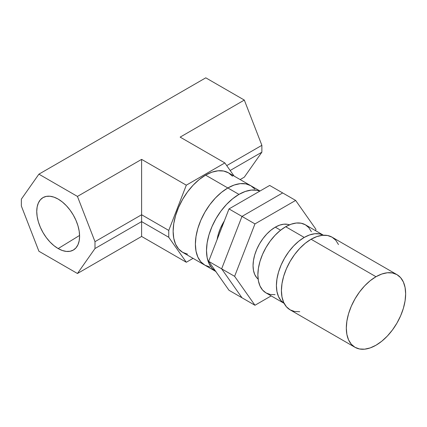 <?xml version="1.0" encoding="UTF-8"?>
<svg xmlns="http://www.w3.org/2000/svg" width="427" height="427" viewBox="0 0 427 427"><rect width="100%" height="100%" fill="white"/><g stroke="black" fill="none" stroke-linecap="round" stroke-linejoin="round"><path stroke-width="0.64" d="M232.56 176.202L228.525 172.85L223.609 171.03L218 170.805L211.915 172.188L205.584 175.123L227.831 187.971L234.161 185.035L240.252 183.653L245.861 183.877L250.777 185.697L245.861 183.877L240.252 183.653L234.161 185.035L227.831 187.971A45.886 26.495 -60 0 1 250.777 185.697L254.812 189.044L250.777 185.697A45.886 26.495 120 0 0 227.831 187.971A45.886 26.495 120 0 0 197.856 228.408A45.886 26.495 120 0 0 204.891 265.178L209.806 267.003L204.891 265.178A45.886 26.495 -60 0 1 197.856 228.408A45.886 26.495 -60 0 1 227.831 187.971L238.96 194.392L227.831 187.971L221.501 192.347L215.416 197.995L209.806 204.693L204.891 212.192L200.855 220.199L197.856 228.408L196.009 236.505L195.385 244.175L196.009 251.124L197.856 257.086L200.855 261.831L204.891 265.178L200.855 261.831L197.856 257.086L196.009 251.124L195.385 244.175L196.009 236.505L197.856 228.408L200.855 220.199L204.891 212.192L209.806 204.693L215.416 197.995L221.501 192.347L227.831 187.971L205.584 175.123A45.886 26.495 120 0 0 175.604 215.56A45.886 26.495 120 0 0 182.639 252.336L187.554 254.156M215.774 271.46A45.886 26.495 -60 0 1 209.043 234.615A45.886 26.495 -60 0 1 238.96 194.392A45.886 26.495 -60 0 1 259.829 191.125M259.829 191.12L256.985 190.298L251.375 190.079L245.29 191.461L238.96 194.392L232.63 198.768L226.54 204.416L220.93 211.114L216.014 218.613L211.979 226.625L208.979 234.834L207.132 242.926L206.508 250.596L207.132 257.545L208.979 263.507L211.979 268.257L216.014 271.604L182.639 252.336L178.603 248.984L175.604 244.239L173.757 238.277L173.132 231.327L173.757 223.657L175.604 215.56L178.603 207.351L182.639 199.345L187.554 191.846L193.164 185.147L199.254 179.5L205.584 175.123A45.886 26.495 120 0 1 228.525 172.85L260 191.024M224.34 220.93A31.465 18.169 120 0 0 217.119 239.542L218.4 233.9L220.46 228.269L224.346 220.924M282.663 192.929L269.683 185.435L282.663 192.929L241.981 216.414L229 208.92L269.683 185.435L229 208.92L241.981 216.414L221.64 268.839L208.664 261.345L229 208.92L208.664 261.345L221.64 268.839L241.981 297.774L229 290.28L208.664 261.345L229 290.28L241.981 297.774L221.64 268.839L241.981 297.774L254.962 305.268L241.981 297.774L221.64 268.839L241.981 216.414L221.64 268.839L234.62 276.328L221.64 268.839L241.981 216.414L282.663 192.929L241.981 216.414L254.962 223.908L241.981 216.414L282.663 192.929L295.639 200.423L282.663 192.929M315.489 230.628L315.98 229.358L295.639 200.423L254.962 223.908L234.62 276.328L254.962 305.268L271.198 295.895L254.962 305.268L234.62 276.328L254.962 223.908L295.639 200.423L315.98 229.358L315.489 230.628M275.303 227.153A31.465 18.169 120 0 0 255.175 253.499A31.465 18.169 120 0 0 258.127 279.093L256.798 277.801L254.743 274.545L253.478 270.456L253.051 265.69L253.478 260.433L254.743 254.882L256.798 249.251L259.568 243.758L262.941 238.618L266.784 234.023L270.958 230.153L275.303 227.153L280.592 230.206L275.303 227.153A31.465 18.169 120 0 1 289.447 224.848L287.659 224.346L283.816 224.191L279.642 225.141L275.303 227.153M284.11 303.335A39.332 22.711 -60 0 1 278.655 271.673A39.332 22.711 -60 0 1 304.227 237.428L285.684 226.721A39.332 22.711 120 0 0 259.99 261.383A39.332 22.711 120 0 0 266.016 292.901L270.232 294.465L275.041 294.657M311.379 231.712L308.812 227.644L305.353 224.773A39.332 22.711 120 0 0 285.684 226.721L304.227 237.428A39.332 22.711 -60 0 1 323.431 235.229M323.89 235.48L319.679 233.921L314.87 233.729L309.65 234.914L304.227 237.428L298.799 241.18L293.584 246.016L288.775 251.759L284.558 258.191L281.099 265.055L278.532 272.09L276.947 279.028L276.413 285.599L276.947 291.561L278.532 296.669L281.099 300.736L284.558 303.608L266.016 292.901L262.557 290.034L259.99 285.962L258.404 280.854L257.871 274.897L258.404 268.321L259.99 261.383L262.557 254.348L266.016 247.484L270.232 241.058L275.041 235.314L280.256 230.473L285.684 226.721L291.107 224.207L296.327 223.022L301.136 223.214L305.353 224.773L323.89 235.48M338.494 244.57L335.755 240.23L332.062 237.172A41.958 24.222 120 0 0 311.086 239.248L375.984 276.717A41.958 24.222 -60 0 1 396.961 274.636A41.958 24.222 -60 0 1 403.392 308.257A41.958 24.222 -60 0 1 375.984 345.229A41.958 24.222 -60 0 1 355.008 347.306A41.958 24.222 -60 0 1 348.576 313.69A41.958 24.222 -60 0 1 375.984 276.717L311.086 239.248A41.958 24.222 120 0 0 283.677 276.221A41.958 24.222 120 0 0 290.109 309.842L294.603 311.502L299.733 311.71M375.984 345.229L381.77 341.232L387.337 336.065L392.466 329.938L396.961 323.084L400.649 315.761L403.392 308.257L405.079 300.859L405.65 293.845L405.079 287.488L403.392 282.039L400.649 277.699L396.961 274.636L392.466 272.976L387.337 272.768L381.77 274.033L375.984 276.717L370.193 280.715L364.631 285.876L359.502 292.004L355.002 298.863L351.314 306.18L348.576 313.685L346.884 321.088L346.318 328.101L346.884 334.453L348.576 339.908L351.314 344.247L355.002 347.306L359.502 348.971L364.631 349.174L370.193 347.914L375.984 345.229M396.961 274.636L332.062 237.172L327.568 235.507L322.438 235.304L316.871 236.563L311.086 239.248L305.3 243.246L299.733 248.413L294.603 254.535L290.109 261.393L286.421 268.716L283.677 276.221L281.991 283.619L281.42 290.632L281.991 296.989L283.677 302.439L286.421 306.778L290.109 309.842L355.008 347.306M58.173 248.573A30.296 17.491 60 0 1 38.291 221.57A30.296 17.491 60 0 1 43.362 197.407A30.296 17.491 60 0 1 58.173 199.094L62.353 201.982L66.372 205.713L70.076 210.137L73.321 215.085L75.99 220.375L77.965 225.792L79.187 231.14L79.598 236.2L79.187 240.791L77.965 244.73L75.99 247.863L73.321 250.073L70.076 251.273L66.372 251.423L62.353 250.51L58.173 248.573L53.994 245.685L49.975 241.954L46.271 237.529L43.026 232.582L40.362 227.292L38.382 221.875L37.16 216.526L36.749 211.466L37.16 206.876L38.382 202.937L40.362 199.804L43.026 197.594L46.271 196.393L49.975 196.244L53.994 197.157L58.173 199.094A30.296 17.491 60 0 1 77.874 225.488A30.296 17.491 60 0 1 73.652 249.875A30.296 17.491 60 0 1 58.173 248.573L79.587 235.437L58.173 248.573M77.442 273.499L94.997 248.525L94.997 241.666L77.442 196.42L38.905 174.168L21.35 199.142L21.35 206.001L38.905 251.247L77.442 273.499L38.905 251.247L21.35 206.001L21.35 199.142L38.905 174.168L205.782 77.826L244.319 100.073L261.874 145.319L261.874 152.177L244.319 177.152L240.15 179.559L244.319 177.152L261.874 152.177L261.874 145.319L244.319 100.073L205.782 77.826L38.905 174.168L77.442 196.42L141.615 159.372L186.311 185.179L224.853 162.927L180.151 137.12L244.319 100.073L180.151 137.12L224.853 162.927L234.081 176.057L224.853 162.927L186.311 185.179L168.756 230.425L141.615 214.754L141.615 159.372L77.442 196.42L94.997 241.666L141.615 214.754L94.997 241.666L94.997 248.525L141.615 221.608L141.615 159.372L186.311 185.179L168.756 230.425L168.756 237.284L141.615 221.608L94.997 248.525L77.442 273.499L141.615 236.451L77.442 273.499M193.068 258.356L186.311 262.258L141.615 236.451L141.615 214.754L168.756 230.425L168.756 237.284L186.311 262.258L141.615 236.451L141.615 221.608L168.756 237.284L186.311 262.258L193.068 258.356M226.737 165.607L261.874 145.319L226.737 165.607M230.164 170.485L261.874 152.177L230.164 170.485"/></g></svg>

